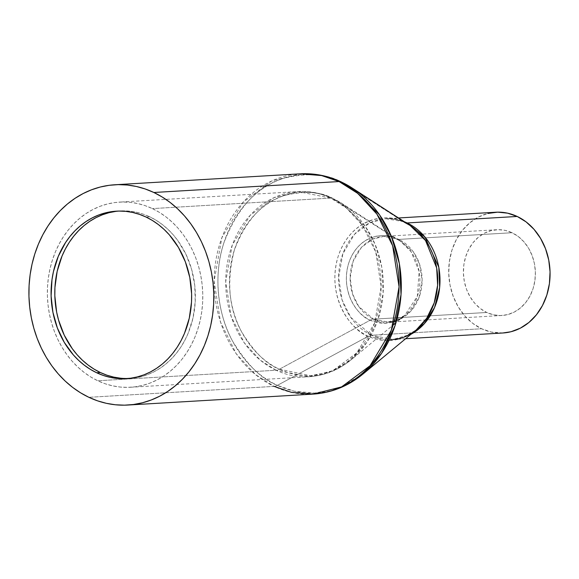 <?xml version="1.0" encoding="UTF-8"?>
<svg xmlns="http://www.w3.org/2000/svg" width="579" height="579" viewBox="0 0 579 579"><rect width="100%" height="100%" fill="white"/><g stroke="black" fill="none" stroke-linecap="round" stroke-linejoin="round"><path stroke-width="0.43" stroke-dasharray="2.9 2.17" d="M128.154 378.492A83.875 70.24 -93.4 0 0 130.022 378.413A83.875 70.24 -93.4 0 0 194.638 308.477A83.875 70.24 -93.4 0 0 149.78 216.828L146.06 217.045L149.78 216.828L156.113 220.252L162.142 224.391L167.816 229.204L173.085 234.654L177.883 240.676L185.924 254.224L191.62 269.329L194.761 285.404L195.224 301.833L192.995 317.994L188.153 333.258L184.81 340.365L180.887 347.038L176.429 353.197L171.478 358.799L166.079 363.786L160.282 368.106L154.152 371.718L147.739 374.584L141.11 376.69L134.321 378L127.452 378.507L120.555 378.21M152.386 208.599A92.741 77.666 86.6 0 1 201.991 309.931A92.741 77.666 86.6 0 1 130.543 387.264A92.741 77.666 86.6 0 1 97.771 380.765L276.111 370.242A92.741 77.666 -93.4 0 0 308.875 376.741A92.741 77.666 -93.4 0 0 380.331 299.415A92.741 77.666 -93.4 0 0 330.725 198.083L152.386 208.599L330.725 198.083L346.445 208.064L362.541 225.492L375.742 252.053L381.134 286.547L374.649 323.01L356.78 352.872L332.838 370.676L308.875 376.741L276.111 370.242A17.052 8.475 115.3 0 0 279.382 369.221L310.706 375.713L330.566 371.718L351.149 359.769L366.825 342.348L378.08 319.217L383.146 292.981L381.735 267.028L375.054 244.2L365.045 226.005L341.928 203.468L333.461 198.749A17.052 8.475 115.3 0 0 332.983 198.488A17.052 8.475 115.3 0 0 330.725 198.083A17.052 8.475 -64.7 0 1 332.983 198.488A17.052 8.475 -64.7 0 1 333.461 198.749A91.829 76.898 86.6 0 1 341.928 203.468A91.829 76.898 86.6 0 1 351.149 359.769A91.829 76.898 86.6 0 1 279.382 369.221L370.205 320.187A43.874 36.738 -93.4 0 0 404.497 315.671A43.874 36.738 -93.4 0 0 400.089 240.987A43.874 36.738 -93.4 0 0 396.043 238.736L333.461 198.749L396.043 238.736C386.49 232.345 358.734 233.279 348.703 263.199C339.605 293.56 359.617 317.06 370.205 320.187A17.052 8.475 -64.7 0 1 373.477 319.159L358.741 306.465L352.625 294.161L350.129 278.181L353.132 261.288L361.405 247.457L372.5 239.207L383.595 236.398L398.779 239.409A17.052 8.475 -64.7 0 1 396.514 238.997A17.052 8.475 -64.7 0 1 396.043 238.736A17.052 8.475 115.3 0 0 396.514 238.997A17.052 8.475 115.3 0 0 398.779 239.409A42.962 35.978 86.6 0 1 421.758 286.352A42.962 35.978 86.6 0 1 388.654 322.17A42.962 35.978 86.6 0 1 373.477 319.159L486.744 312.479A42.962 35.978 -93.4 0 0 501.921 315.49A42.962 35.978 -93.4 0 0 535.018 279.671A42.962 35.978 -93.4 0 0 512.039 232.729L398.779 239.409L512.039 232.729L505.221 230.384L498.179 229.668L491.18 230.601L484.5 233.149L478.392 237.209L473.086 242.63L468.795 249.202L465.682 256.678L463.866 264.762L463.41 273.15L464.336 281.517L466.609 289.536L470.148 296.911L474.802 303.353L480.411 308.607L486.744 312.479L493.561 314.824L500.603 315.541L507.602 314.607L514.282 312.059L520.391 307.999L525.689 302.578L529.98 296.007L533.1 288.53L534.916 280.446L535.372 272.058L534.446 263.691L532.166 255.672L528.634 248.297L523.973 241.856L518.371 236.601L512.039 232.729A42.962 35.978 -93.4 0 0 496.862 229.718A42.962 35.978 -93.4 0 0 463.765 265.537A42.962 35.978 -93.4 0 0 486.744 312.479L373.477 319.159A42.962 35.978 86.6 0 1 350.498 272.217A42.962 35.978 86.6 0 1 383.595 236.398A42.962 35.978 86.6 0 1 398.779 239.409L413.515 252.104L419.63 264.408L422.127 280.388L419.124 297.28L410.844 311.111L399.756 319.362L388.654 322.17L373.477 319.159A17.052 8.475 115.3 0 0 370.205 320.187L385.173 323.285L404.497 315.671L417.365 296.296L419.109 271.356L411.133 251.764L400.089 240.987L396.043 238.736A43.874 36.738 -93.4 0 0 348.703 263.199A43.874 36.738 -93.4 0 0 370.205 320.187L279.382 369.221A91.829 76.898 86.6 0 1 234.372 249.947A91.829 76.898 86.6 0 1 333.461 198.749C321.294 191.7 305.082 190.571 284.825 195.376C262.642 201.912 245.822 220.107 234.372 249.947C226.375 281.416 228.77 308.687 241.559 331.745C253.892 351.952 266.499 364.437 279.382 369.221A17.052 8.475 -64.7 0 1 276.111 370.242L260.391 360.261L244.295 342.833L231.093 316.272L225.701 281.778L232.186 245.315L250.056 215.453L273.997 197.649L297.953 191.584L330.725 198.083A92.741 77.666 -93.4 0 0 297.953 191.584A92.741 77.666 -93.4 0 0 226.505 268.909A92.741 77.666 -93.4 0 0 276.111 370.242L97.771 380.765A92.741 77.666 86.6 0 1 48.173 279.425A92.741 77.666 86.6 0 1 119.621 202.1A92.741 77.666 86.6 0 1 152.386 208.599L145.126 205.646L137.664 203.547L130.087 202.324L122.466 201.999L114.866 202.556L107.361 204.003L100.029 206.327L92.937 209.504L86.155 213.492L79.75 218.269L73.779 223.784L68.308 229.979L63.379 236.797L59.044 244.164L55.345 252.031L52.32 260.304L49.989 268.902L48.39 277.754L47.521 286.771L47.406 295.862L48.035 304.938L49.41 313.919L51.509 322.713L54.317 331.239L57.813 339.41L61.953 347.154L66.701 354.391L72.006 361.05L77.825 367.079L84.107 372.398L90.773 376.98L97.771 380.765L105.038 383.718L112.492 385.817L120.07 387.033L127.698 387.365L135.298 386.801L142.803 385.353L150.135 383.03L157.227 379.86L164.009 375.865L170.414 371.088L176.385 365.581L181.857 359.385L186.785 352.568L191.121 345.193L194.819 337.333L197.844 329.06L200.175 320.455L201.774 311.603L202.643 302.593L202.759 293.502L202.129 284.419L200.754 275.445L198.655 266.644L195.84 258.125L192.351 249.947L188.211 242.21L183.463 234.973L178.158 228.307L172.332 222.285L166.057 216.959L159.391 212.384L152.386 208.599M495.827 212.225A60.484 50.655 -93.4 0 0 449.224 262.656A60.484 50.655 -93.4 0 0 481.583 328.749L371.501 335.241A60.484 50.655 86.6 0 1 339.149 269.148A60.484 50.655 86.6 0 1 385.752 218.717A60.484 50.655 86.6 0 1 404.359 221.757L385.752 218.717C392.186 218.326 398.555 219.607 404.859 222.546A17.052 8.475 115.3 0 0 406.161 222.922A17.052 8.475 -64.7 0 1 404.859 222.546A17.052 8.475 -64.7 0 1 404.381 222.278A17.052 8.475 115.3 0 0 404.859 222.546M405.618 338.722L392.873 339.475A60.484 50.655 86.6 0 0 410.996 334.271L392.873 339.475L371.501 335.241A17.052 8.475 115.3 0 0 368.23 336.269L386.902 340.64M388.936 340.618L402.34 337.977L416.25 329.921A61.403 51.415 -93.4 0 1 368.23 336.269L277.384 385.361A109.417 91.627 86.6 0 1 223.755 243.238A109.417 91.627 86.6 0 1 341.82 182.233L404.381 222.278A61.403 51.415 -93.4 0 0 338.129 256.511A61.403 51.415 -93.4 0 0 368.23 336.269A17.052 8.475 -64.7 0 1 371.501 335.241L350.751 317.357L342.138 300.038L338.621 277.544L342.855 253.761L354.507 234.285L370.126 222.669L385.752 218.717L398.497 217.965M351.989 187.9L341.82 182.233C327.33 173.83 308.014 172.491 283.869 178.209C257.438 186.004 237.397 207.68 223.755 243.238C212.479 277.551 218.826 316.416 232.324 340.713C247.016 364.784 262.034 379.665 277.384 385.361A17.052 8.475 -64.7 0 1 274.113 386.388L255.404 374.504L236.254 353.776L220.548 322.177L214.136 281.141L221.851 237.759L243.115 202.23L271.594 181.053L300.103 173.83A110.336 92.394 -93.4 0 0 215.099 265.826A110.336 92.394 -93.4 0 0 274.113 386.388L88.876 397.31L274.113 386.388A110.336 92.394 -93.4 0 0 313.094 394.118M410.084 225.455A61.403 51.415 -93.4 0 0 404.381 222.278L341.82 182.233A17.052 8.475 115.3 0 0 341.349 181.972M274.113 386.388A17.052 8.475 115.3 0 0 277.384 385.361L294.175 391.194L314.744 393.09L338.425 388.314L362.968 374.048A109.417 91.627 86.6 0 1 277.384 385.361L368.23 336.269C353.407 331.897 325.405 299.003 338.129 256.511C352.17 214.635 391.02 213.333 404.381 222.278M392.873 339.475A60.484 50.655 86.6 0 1 371.501 335.241L481.583 328.749A60.484 50.655 -93.4 0 0 502.948 332.983M502.811 332.99L491.18 332.042L481.583 328.749L472.667 323.292L464.778 315.895L458.213 306.827L453.241 296.448L450.035 285.15L448.732 273.375L449.369 261.563L451.931 250.179L456.317 239.655L462.36 230.406L469.822 222.77L478.428 217.053L487.829 213.463M115.836 211.364L122.712 210.857L129.609 211.154L136.463 212.254L143.208 214.158L149.78 216.828A83.875 70.24 -93.4 0 0 120.142 210.951A83.875 70.24 -93.4 0 0 118.282 211.089M126.302 378.63L130.022 378.413M130.543 387.264L308.875 376.741C324.537 375.684 338.628 370.032 351.149 359.769L393.098 325.094M496.862 229.718L383.595 236.398L396.514 238.997L400.089 240.987L341.928 203.468L332.99 198.488C321.772 193.22 310.091 190.918 297.953 191.584L119.621 202.1M396.644 320.375L404.497 315.671L395.964 322.727M394.27 321.193L388.654 322.17L501.921 315.49M116.422 211.169L120.142 210.951"/><path stroke-width="0.87" d="M120.555 378.21L113.701 377.103L106.956 375.206L100.384 372.536L96.664 372.753A83.875 70.24 86.6 0 1 51.799 281.104A83.875 70.24 86.6 0 1 116.422 211.169A83.875 70.24 86.6 0 1 146.06 217.045L152.386 220.469L158.422 224.609L164.096 229.429L169.365 234.871L178.455 247.443L185.36 261.838L189.796 277.5L191.613 293.835L191.504 302.057L189.275 318.211L184.433 333.475L181.089 340.582L177.167 347.255L172.708 353.422L167.758 359.023L162.359 364.003L156.562 368.324L150.431 371.935L144.019 374.808L137.389 376.907L130.601 378.217L123.725 378.724L116.828 378.427L109.981 377.32L103.236 375.424L96.664 372.753L90.331 369.33L84.302 365.19L78.621 360.377L73.359 354.927L64.262 342.355L57.364 327.967L52.921 312.298L51.111 295.963L52.001 279.592L53.449 271.587L58.291 256.323L65.557 242.543L70.016 236.377L74.966 230.775L80.365 225.796L86.155 221.475L92.293 217.863L98.705 214.99L105.335 212.891L112.116 211.581L118.992 211.074L125.889 211.371L132.743 212.479L139.488 214.375L146.06 217.045A83.875 70.24 86.6 0 1 190.918 308.694A83.875 70.24 86.6 0 1 126.302 378.63A83.875 70.24 86.6 0 1 96.664 372.753L100.384 372.536A83.875 70.24 -93.4 0 0 128.154 378.492M405.618 338.722L502.948 332.983A60.484 50.655 -93.4 0 0 549.551 282.552A60.484 50.655 -93.4 0 0 517.199 216.459L407.124 222.951A17.052 8.475 -64.7 0 1 406.161 222.922A17.052 8.475 115.3 0 0 407.124 222.951L404.359 221.757A60.484 50.655 86.6 0 1 407.124 222.951L517.199 216.459A60.484 50.655 -93.4 0 0 495.827 212.225L398.497 217.965M386.902 340.64L388.936 340.618M274.113 386.388L291.592 392.388L313.094 394.118A110.336 92.394 -93.4 0 0 398.099 302.122A110.336 92.394 -93.4 0 0 339.084 181.56L153.848 192.489A110.336 92.394 86.6 0 1 212.862 313.051A110.336 92.394 86.6 0 1 127.858 405.047A110.336 92.394 86.6 0 1 88.876 397.31A110.336 92.394 86.6 0 1 29.862 276.755A110.336 92.394 86.6 0 1 114.866 184.759A110.336 92.394 86.6 0 1 153.848 192.489L339.084 181.56A110.336 92.394 -93.4 0 0 300.103 173.83L321.606 175.56L339.084 181.56L357.793 193.444L376.943 214.172L392.649 245.771L399.061 286.815L391.339 330.196L370.082 365.718L341.596 386.895L313.094 394.118C331.55 392.873 348.174 386.186 362.968 374.048L381.612 353.291L395.008 325.745L401.03 294.516L399.351 263.619L391.411 236.442L379.498 214.773L351.989 187.9A109.417 91.627 86.6 0 1 362.968 374.048L416.25 329.921L426.716 318.269L434.228 302.81L437.608 285.288L436.667 267.947L425.529 240.538L410.084 225.455L404.381 222.278M407.124 222.951L424.921 236.97L438.788 267.187L439.656 287.387L434.583 307.413L424.255 323.748L410.996 334.271A60.484 50.655 86.6 0 0 439.96 277.855A60.484 50.655 86.6 0 0 407.124 222.951M114.866 184.759L300.103 173.83C314.375 173.049 328.127 175.763 341.349 181.972A17.052 8.475 115.3 0 0 339.084 181.56A17.052 8.475 -64.7 0 1 341.349 181.972A17.052 8.475 -64.7 0 1 341.82 182.233A109.417 91.627 86.6 0 1 351.989 187.9L410.084 225.455L404.859 222.546M392.873 339.475C401.189 338.997 408.984 335.813 416.25 329.921A61.403 51.415 -93.4 0 0 410.084 225.455M487.829 213.463L497.679 212.153L507.602 213.166L517.199 216.459L526.116 221.916L534.004 229.313L540.562 238.382L545.541 248.76L548.74 260.058L550.05 271.833L549.413 283.645L546.844 295.029L542.458 305.546L536.422 314.802L528.953 322.438L520.355 328.155L510.946 331.745L502.811 332.99M88.876 397.31L97.518 400.827L106.384 403.324L115.402 404.772L124.478 405.17L133.517 404.497L142.441 402.774L151.17 400.017L159.601 396.239L167.671 391.484L175.292 385.802L182.392 379.252L188.906 371.877L194.768 363.771L199.929 354.992L204.329 345.641L207.926 335.798L210.698 325.564L212.602 315.034L213.629 304.315L213.774 293.495L213.021 282.697L211.386 272.014L208.889 261.549L205.545 251.409L201.391 241.682L196.469 232.469L190.817 223.863L184.506 215.938L177.579 208.773L170.11 202.433L162.178 196.99L153.848 192.489L145.206 188.971L136.333 186.474L127.322 185.027L118.246 184.629L109.207 185.302L100.276 187.024L91.554 189.789L83.123 193.56L75.053 198.315L67.432 203.996L60.332 210.553L53.811 217.921L47.948 226.034L42.795 234.806L38.395 244.157L34.791 254L32.026 264.234L30.115 274.764L29.088 285.49L28.95 296.303L29.703 307.102L31.331 317.791L33.835 328.25L37.179 338.397L41.333 348.117L46.255 357.33L51.9 365.935L58.218 373.86L65.145 381.025L72.607 387.365L80.546 392.808L88.876 397.31M118.282 211.089A83.875 70.24 -93.4 0 0 55.396 281.98A83.875 70.24 -93.4 0 0 100.384 372.536L94.051 369.113L88.022 364.973L82.348 360.152L77.079 354.71L72.281 348.681L64.24 335.14L58.544 320.035L56.641 312.081L54.831 295.746L54.94 287.524L57.169 271.37L62.011 256.106L65.355 248.999L69.277 242.326L73.736 236.16L78.686 230.558L84.085 225.571L89.875 221.258L96.013 217.646L102.425 214.773L109.055 212.674L115.836 211.364M395.964 322.727L393.098 325.094M313.094 394.118L127.858 405.047M341.349 181.972L351.989 187.9M394.27 321.193L396.644 320.375"/></g></svg>
